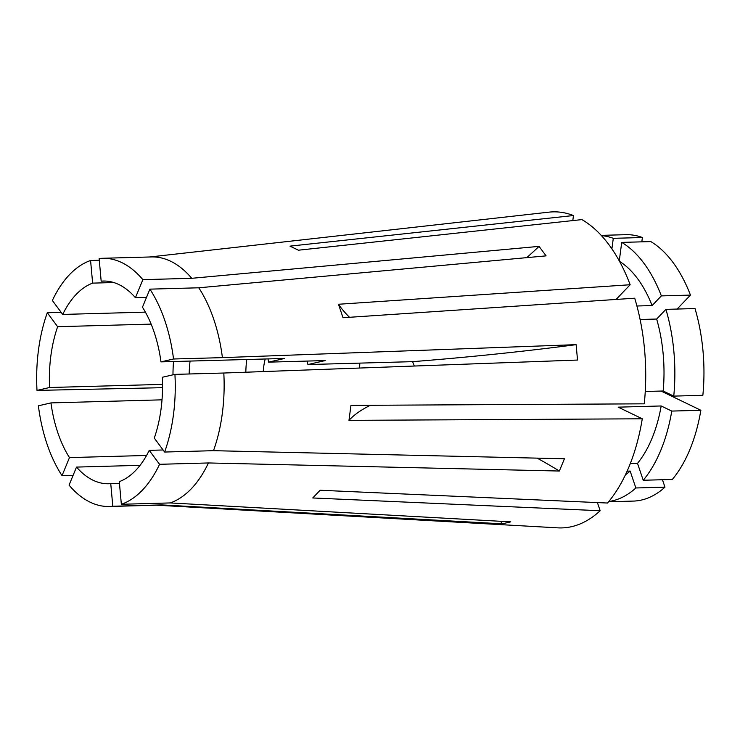 <?xml version="1.0" encoding="UTF-8"?>
<svg xmlns="http://www.w3.org/2000/svg" width="740" height="740" viewBox="0 0 740 740"><rect width="100%" height="100%" fill="white"/><g stroke="black" fill="none" stroke-linecap="round" stroke-linejoin="round"><path stroke-width="1.11" d="M359.807 363.118L359.621 368.039M265.197 358.993A41.385 23.079 -91.6 0 0 263.255 371.582M156.649 505.189L557.71 527.851A158.083 88.171 -91.6 0 0 600.168 510.739L312.761 497.965L320.133 490.259L607.531 503.034A158.083 88.171 -91.6 0 0 642.274 418.794L348.966 420.357L350.954 405.381L644.263 403.827A158.083 88.171 -91.6 0 0 634.707 298.202L343.027 317.728L338.467 304.26A465.562 186.748 161.3 0 0 349.511 317.293M173.539 358.993A124.154 69.246 -91.6 0 0 149.896 289.146L142.459 307.193A101.389 56.545 -91.6 0 1 160.969 361.879L173.539 358.993L222.416 357.633A124.154 69.246 -91.6 0 0 213.777 319.384A124.154 69.246 -91.6 0 0 198.773 287.795L546.083 255.864L539.053 246.374A310.375 201.335 -36.5 0 1 526.751 257.64M222.416 357.633L576.136 344.655L577.524 360.047L223.804 373.025A124.154 69.246 -91.6 0 1 213.499 450.679L564.426 458.763L559.366 471.038A310.375 160.719 22.4 0 0 537.157 458.134M121.351 504.282A124.154 69.246 -91.6 0 0 159.562 464.304L149.23 450.355A101.389 56.545 -91.6 0 1 119.306 481.657L121.351 504.282L170.228 502.932A124.154 69.246 -91.6 0 0 208.44 462.953L559.366 471.038M170.228 502.932L510.785 521.857L502.238 523.827A310.375 256.012 77 0 0 500.638 521.293M109.4 506.493A124.154 69.246 -91.6 0 0 112.804 506.252L110.75 483.627A101.389 56.545 -91.6 0 1 108.771 483.747A101.389 56.545 -91.6 0 1 76.507 467.088L69.061 485.135A124.154 69.246 -91.6 0 0 109.4 506.493L158.277 505.143A124.154 69.246 -91.6 0 0 161.672 504.902L502.238 523.827M69.477 457.598L62.031 475.644A124.154 69.246 -91.6 0 1 47.027 444.046A124.154 69.246 -91.6 0 1 38.388 405.798L50.958 402.902A101.389 56.545 -91.6 0 0 57.831 432.743A101.389 56.545 -91.6 0 0 69.477 457.598L146.566 455.461M37 390.406A124.154 69.246 -91.6 0 1 47.305 312.752L57.637 326.701A101.389 56.545 -91.6 0 0 49.571 387.51L37 390.406L162.55 387.686M174.927 374.375A124.154 69.246 -91.6 0 1 164.622 452.038L154.29 438.08A101.389 56.545 -91.6 0 0 162.356 377.271L174.927 374.375L223.804 373.025M90.576 260.499L92.63 283.124A101.389 56.545 -91.6 0 0 62.706 314.435L52.364 300.477A124.154 69.246 -91.6 0 1 90.576 260.499L99.29 260.258M47.305 312.752L61.17 312.363M62.031 475.644L73.103 475.33M112.804 506.252L161.672 504.902M159.562 464.304L208.44 462.953M164.622 452.038L213.499 450.679M149.896 289.146L198.773 287.795M246.735 359.511A72.418 40.395 -91.6 0 0 245.828 372.22M160.969 361.879L284.576 358.456L268.546 362.147L325.202 360.574L307.923 364.552A41.385 23.079 -91.6 0 0 307.128 361.074M190.078 361.074A72.418 40.395 -91.6 0 0 189.172 373.987M268.546 362.147A72.418 40.395 -91.6 0 0 268.01 358.918M173.521 361.536A101.389 56.545 -91.6 0 0 172.975 374.829M57.637 326.701L151.136 324.111M49.571 387.51L162.56 384.384M50.958 402.902L162.023 399.831M110.75 483.627L119.464 483.387M76.507 467.088L140.073 465.331M149.23 450.355L163.096 449.966M92.63 283.124L113.784 282.541M62.706 314.435L145.401 312.141M101.177 281.163A101.389 56.545 -91.6 0 1 103.156 281.043A101.389 56.545 -91.6 0 1 135.429 297.702L142.866 279.655L191.743 278.305A124.154 69.246 -91.6 0 0 151.404 256.937L102.527 258.288A124.154 69.246 -91.6 0 0 99.132 258.538L101.177 281.163L105.145 281.052M191.743 278.305L539.053 246.374M616.087 299.45L630.156 284.743L338.467 304.26M630.156 284.743A158.083 88.171 -91.6 0 0 581.908 219.604L298.424 250.203L289.997 246.133L573.472 215.534A158.083 88.171 -91.6 0 0 548.96 212.149L149.776 256.983M307.923 364.552L412.596 361.657L414.326 366.032M142.866 279.655A124.154 69.246 -91.6 0 0 102.527 258.288M135.429 297.702L146.492 297.387M572.797 220.585L573.472 215.534M597.402 502.58L600.168 510.739M673.752 396.113A133.256 74.324 -91.6 0 0 665.908 309.366L695.008 308.552A133.256 74.324 -91.6 0 1 702.852 395.308L673.752 396.113L663.17 390.998L645.252 391.497M663.17 390.998A113.803 63.474 -91.6 0 0 656.658 319.042L640.109 319.495M677.109 309.052L690.457 295.094L661.357 295.898L652.097 305.574L636.927 305.999M652.097 305.574A113.803 63.474 -91.6 0 0 619.537 261.387M625.448 474.784A113.803 63.474 -91.6 0 0 630.147 471.065L627.122 471.149M665.908 309.366L656.658 319.042M661.357 295.898A133.256 74.324 -91.6 0 0 621.73 242.396L619.269 260.906M641.821 241.841L642.394 237.521L613.293 238.326L611.897 248.871M613.293 238.326A133.256 74.324 -91.6 0 0 601.435 235.625M608.807 501.507A133.256 74.324 -91.6 0 0 635.864 487.974L630.147 471.065M690.457 295.094A133.256 74.324 -91.6 0 0 650.821 241.592L621.73 242.396M642.394 237.521A133.256 74.324 -91.6 0 0 625.892 234.682L601.204 235.366M608.585 501.776L633.274 501.091A133.256 74.324 -91.6 0 0 664.964 487.161L635.864 487.974M662.448 479.733L664.964 487.161M661.07 391.053L700.863 410.275A133.256 74.324 -91.6 0 1 672.336 479.455L643.236 480.26L637.51 463.351A113.803 63.474 -91.6 0 0 661.181 405.964L618.178 407.157L642.274 418.794M637.51 463.351L630.295 463.555M643.236 480.26A133.256 74.324 -91.6 0 0 671.772 411.079L661.181 405.964M700.863 410.275L671.772 411.079M348.966 420.357A465.562 107.161 -172.4 0 1 370.351 405.279M576.136 344.655A310.375 28.712 -5.2 0 1 412.596 361.657"/></g></svg>
